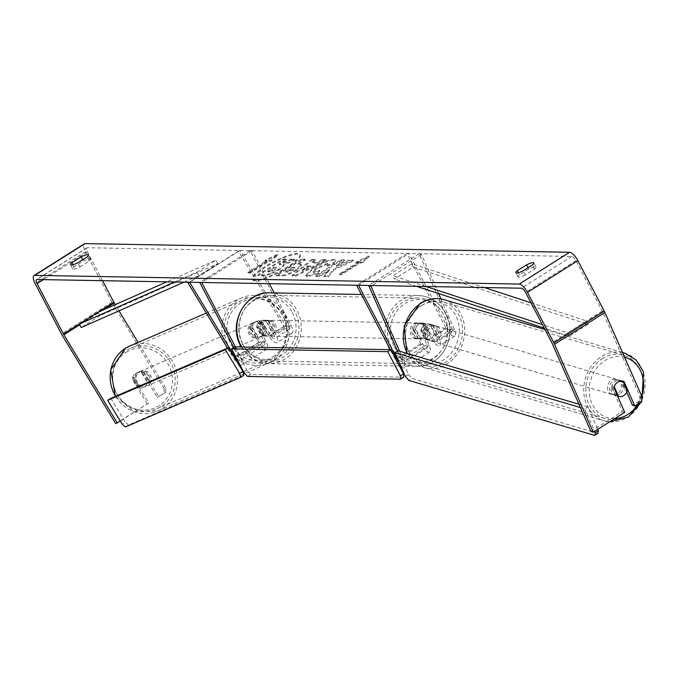 <?xml version="1.0" encoding="UTF-8"?>
<svg xmlns="http://www.w3.org/2000/svg" width="679" height="679" viewBox="0 0 679 679"><rect width="100%" height="100%" fill="white"/><g stroke="black" fill="none" stroke-linecap="round" stroke-linejoin="round"><path stroke-width="0.51" stroke-dasharray="3.4 2.55" d="M262.06 321.456L270.403 335.248A4.77 1.681 -122.2 0 0 274.503 338.6A4.77 1.681 -122.2 0 0 273.917 334.603L266.711 320.819A7.953 7.257 91 0 0 263.978 320.182A7.953 7.257 91 0 0 256.637 327.176L263.842 340.951A4.77 1.681 57.8 0 1 264.428 344.957A4.77 1.681 57.8 0 1 260.329 341.605L251.985 327.813A7.953 7.435 -113.8 0 1 255.372 321.914A7.953 7.435 -113.8 0 1 256.28 321.43A7.953 7.435 -113.8 0 1 262.06 321.456L260.507 322.135L268.859 335.935A9.54 3.361 -122.2 0 0 277.049 342.64A9.54 3.361 -122.2 0 0 275.869 334.637L268.663 320.853A7.953 7.257 91 0 0 265.93 320.216A7.953 7.257 91 0 0 258.589 327.21L265.795 340.994A9.54 3.361 57.8 0 1 266.974 348.989A9.54 3.361 57.8 0 1 258.784 342.284L250.432 328.492A7.953 7.435 -113.8 0 1 253.819 322.601A7.953 7.435 -113.8 0 1 254.727 322.118A7.953 7.435 -113.8 0 1 260.507 322.135M269.325 283.678L252.079 250.687L250.127 250.653L289.025 325.071A4.77 1.681 -122.2 0 1 289.619 329.069A4.77 1.681 -122.2 0 1 285.519 325.716L239.967 250.475L238.422 251.154L283.966 326.395A9.54 3.361 -122.2 0 0 292.165 333.1A9.54 3.361 -122.2 0 0 290.985 325.105L274.155 292.921M237.608 360.388A4.77 1.681 -122.2 0 0 239.246 360.846A4.77 1.681 -122.2 0 0 238.652 356.84L233.763 347.487M227.507 348.123L233.593 358.173A9.54 3.361 -122.2 0 0 238.168 363.689M239.916 364.801A9.54 3.361 -122.2 0 0 241.792 364.878A9.54 3.361 -122.2 0 0 240.612 356.874L235.384 346.884M250.127 250.653L199.753 282.43M252.079 250.687L201.705 282.464M238.422 251.154L189.144 282.235M239.967 250.475L189.594 282.243M256.637 327.176L258.589 327.21M266.711 320.819L268.663 320.853M251.985 327.813L250.432 328.492M420.836 330.843A7.953 6.849 -71.9 0 1 424.681 324.952A7.953 6.849 -71.9 0 1 430.138 324.172A7.953 6.849 -71.9 0 1 430.91 324.486L436.962 338.235A4.77 1.681 57.8 0 1 437.208 341.52A4.77 1.681 57.8 0 1 432.71 337.446L425.504 323.671A7.953 7.257 91 0 0 422.771 323.026A7.953 7.257 91 0 0 415.429 330.019L422.635 343.803A4.77 1.681 -122.2 0 0 427.133 347.877A4.77 1.681 -122.2 0 0 426.887 344.593L420.836 330.843L423.144 331.59A7.953 6.849 -71.9 0 1 426.989 325.708A7.953 6.849 -71.9 0 1 432.438 324.918A7.953 6.849 -71.9 0 1 433.219 325.241L439.271 338.991A9.54 3.361 57.8 0 1 439.754 345.56A9.54 3.361 57.8 0 1 430.749 337.412L423.543 323.637A7.953 7.257 91 0 0 420.81 322.992A7.953 7.257 91 0 0 413.469 329.986L420.674 343.769A9.54 3.361 -122.2 0 0 429.68 351.909A9.54 3.361 -122.2 0 0 429.196 345.348L423.144 331.59M440.951 298.947L454.378 329.459A9.54 3.361 57.8 0 1 454.871 336.02A9.54 3.361 57.8 0 1 445.865 327.881L406.959 253.471L408.919 253.505L358.546 285.273M397.546 351.035L401.705 360.481A4.77 1.681 57.8 0 1 401.951 363.766A4.77 1.681 57.8 0 1 398.972 361.983M438.575 293.532L421.37 254.438L419.07 253.683L452.078 328.704A4.77 1.681 57.8 0 1 452.324 331.989A4.77 1.681 57.8 0 1 447.817 327.915L408.919 253.505M399.591 351.204L404.005 361.228A9.54 3.361 57.8 0 1 404.497 367.797A9.54 3.361 57.8 0 1 401.068 366.762M398.531 364.241A9.54 3.361 57.8 0 1 395.492 359.658L390.264 349.668M406.959 253.471L356.585 285.239M421.37 254.438L372.092 285.519M419.07 253.683L368.697 285.46M415.429 330.019L413.469 329.986M425.504 323.671L423.543 323.637M430.91 324.486L433.219 325.241M619.384 394.304A7.953 6.79 -73.5 0 1 614.147 395.153A7.953 6.79 -73.5 0 1 609.521 388.651A7.953 6.79 -73.5 0 1 613.417 380.749A7.953 6.79 -73.5 0 1 618.654 379.901A7.953 6.79 -73.5 0 1 623.288 386.41A7.953 6.79 -73.5 0 1 619.384 394.304M614.147 395.153L615.734 395.628A7.953 6.79 -73.5 0 0 615.768 395.636L617.601 396.18M615.734 395.628A7.953 6.79 -73.5 0 1 611.507 385.952L614.266 386.775M590.925 431.437L622.405 411.584L611.677 387.191L613.977 387.938A7.953 6.849 -71.9 0 1 615.055 384.985A7.953 6.79 -73.5 0 1 617.78 382.039A7.953 6.79 -73.5 0 1 622.982 381.182L620.207 380.359A7.953 6.79 -73.5 0 1 620.241 380.367A7.953 6.79 -73.5 0 1 624.468 390.035L627.243 390.858M430.647 338.507A7.953 6.79 -73.5 0 1 425.444 339.364L421.184 329.688A7.953 6.79 -73.5 0 1 424.681 324.952A7.953 6.79 -73.5 0 1 429.892 324.095L434.144 333.771A7.953 6.79 -73.5 0 1 430.647 338.507M435.01 339.789A7.953 6.79 -73.5 0 1 429.773 340.646A7.953 6.79 -73.5 0 1 425.147 334.136A7.953 6.79 -73.5 0 1 429.043 326.243A7.953 6.79 -73.5 0 1 434.28 325.394A7.953 6.79 -73.5 0 1 438.914 331.895A7.953 6.79 -73.5 0 1 435.01 339.789M421.184 329.688L423.959 330.503A7.953 6.79 -73.5 0 0 428.186 340.179L429.773 340.646M425.444 339.364L428.22 340.187A7.953 6.79 -73.5 0 1 428.186 340.179M434.144 333.771L436.92 334.586A7.953 6.79 -73.5 0 0 432.693 324.918L434.28 325.394M429.892 324.095L432.667 324.91A7.953 6.79 -73.5 0 1 432.693 324.918M618.654 379.901L620.241 380.367L624.468 390.035M615.768 395.636L611.507 385.952M428.22 340.187L423.959 330.503M432.667 324.91L436.92 334.586M436.987 340.383A7.953 6.79 -73.5 0 1 431.751 341.231A7.953 6.79 -73.5 0 1 427.125 334.722A7.953 6.79 -73.5 0 1 431.029 326.828A7.953 6.79 -73.5 0 1 436.266 325.979A7.953 6.79 -73.5 0 1 440.892 332.481A7.953 6.79 -73.5 0 1 436.987 340.383M617.398 393.718A7.953 6.79 -73.5 0 1 612.161 394.567A7.953 6.79 -73.5 0 1 607.535 388.057A7.953 6.79 -73.5 0 1 611.439 380.164A7.953 6.79 -73.5 0 1 616.676 379.315A7.953 6.79 -73.5 0 1 621.302 385.825A7.953 6.79 -73.5 0 1 617.398 393.718M602.044 358.826A33.008 28.195 -73.5 0 1 623.78 355.287A33.008 28.195 -73.5 0 1 642.988 382.294A33.008 28.195 -73.5 0 1 626.793 415.056A33.008 28.195 -73.5 0 1 605.065 418.595A33.008 28.195 -73.5 0 1 585.858 391.588A33.008 28.195 -73.5 0 1 602.044 358.826M421.634 305.482A33.008 28.195 -73.5 0 1 443.37 301.951A33.008 28.195 -73.5 0 1 462.577 328.959A33.008 28.195 -73.5 0 1 446.383 361.72A33.008 28.195 -73.5 0 1 424.655 365.251A33.008 28.195 -73.5 0 1 405.448 338.252A33.008 28.195 -73.5 0 1 421.634 305.482M255.245 280.86A26.829 5.653 152.4 0 1 252.715 279.892A26.829 5.653 152.4 0 1 269.563 264.818A26.829 5.653 152.4 0 1 297.725 254.065A26.829 5.653 152.4 0 1 300.254 255.041A26.829 5.653 152.4 0 1 283.406 270.115A26.829 5.653 152.4 0 1 255.245 280.86M254.888 280.172A26.829 5.653 152.4 0 1 252.35 279.205A26.829 5.653 152.4 0 1 269.198 264.131A26.829 5.653 152.4 0 1 297.36 253.377A26.829 5.653 152.4 0 1 299.897 254.345A26.829 5.653 152.4 0 1 283.05 269.419A26.829 5.653 152.4 0 1 254.888 280.172M525.334 274.936A7.953 1.672 152.4 0 1 518.849 277.125A7.953 1.672 152.4 0 1 518.094 276.837A7.953 1.672 152.4 0 1 519.469 274.834L528.729 268.986A7.953 1.672 152.4 0 1 535.969 267.085A7.953 1.672 152.4 0 1 534.602 269.088L525.334 274.936L523.169 270.802M79.935 266.949L89.195 261.101A7.953 1.672 -27.6 0 0 90.57 259.089A7.953 1.672 -27.6 0 0 83.33 260.991L74.062 266.839A7.953 1.672 -27.6 0 0 72.695 268.85A7.953 1.672 -27.6 0 0 73.442 269.13A7.953 1.672 -27.6 0 0 79.935 266.949L77.771 262.807M115.685 423.628L148.718 403.08L133.907 378.619A7.953 7.435 -113.8 0 1 137.302 372.72A7.953 7.435 -113.8 0 1 138.21 372.236A7.953 7.435 -113.8 0 1 143.982 372.262L142.437 372.949L157.248 397.41L165.795 392.309L157.248 397.41M147.173 403.767L132.363 379.298A7.953 7.435 -113.8 0 1 135.749 373.408A7.953 7.435 -113.8 0 1 136.657 372.924A7.953 7.435 -113.8 0 1 142.437 372.949M334.161 269.775L328.271 276.692L323.985 276.616L329.714 270.089L319.495 276.54L315.879 276.472L341.062 260.583L344.677 260.651L338.167 264.759L336.648 266.575L349.278 260.736L353.623 260.812L334.161 269.775L333.796 269.088L327.906 276.005L328.271 276.692M317.305 263.062L312.255 262.968L315.803 260.133L312.077 260.065L292.386 276.064L295.84 276.132L326.574 260.329L322.72 260.261L317.305 263.062L316.949 262.374L311.89 262.281L312.255 262.968M102.546 280.682L87.455 251.833A4.77 1.681 57.8 0 1 86.87 247.827A4.77 1.681 57.8 0 1 87.251 247.733L571.786 256.424A4.77 1.681 57.8 0 1 575.902 260.592L602.265 311.024A4.77 1.681 57.8 0 1 602.612 311.737L639.805 396.281L639.482 400.814L632.48 405.227M362.357 262.875L369.24 256.637L356.492 262.773L358.444 262.807L339.559 274.723L341.512 274.757L360.405 262.841L362.357 262.875L362 262.187L368.884 255.949L369.24 256.637M267.153 261.169L265.192 261.135L277.94 254.998L271.065 261.237L269.105 261.203L250.22 273.119L248.259 273.085L267.153 261.169L266.788 260.481L247.903 272.398L248.259 273.085M296.4 270.378L301.748 265.124L298.14 264.487L305.338 259.947L301.722 259.879L276.531 275.767L282.124 275.869C285.74 275.827 290.502 274.002 296.4 270.378L296.036 269.69L301.391 264.437L297.775 263.791L298.14 264.487M333.779 263.817L335.519 260.744L333.695 260.125C329.001 260.422 322.423 263.121 313.936 268.222L305.949 276.022L307.646 276.65L318.434 273.442L319.775 270.828L313.978 272.635L313.274 272.372L312.917 271.685L313.613 271.948C312.051 271.668 313.231 270.25 317.161 267.687L327.074 263.46L327.898 263.741L326.955 265.438L327.32 266.126L333.779 263.817L333.423 263.129L335.154 260.049L333.33 259.437C328.644 259.734 322.058 262.433 313.579 267.534L305.584 275.334L307.281 275.963L318.069 272.746L318.434 273.442M318.069 272.746L319.419 270.132L313.613 271.948L313.978 272.635C312.408 272.355 313.588 270.938 317.526 268.383L327.431 264.148L328.254 264.428L327.32 266.126M622.405 411.584L624.714 412.331M639.482 400.814L641.782 401.561M611.677 387.191A7.953 6.849 -71.9 0 1 620.971 380.52A7.953 6.849 -71.9 0 1 621.752 380.834L626.734 392.156M148.718 403.08L120.225 421.056M165.795 392.309L165.557 387.768L164.004 388.456L112.68 303.666A9.54 3.361 57.8 0 1 111.865 302.223L85.503 251.799A9.54 3.361 57.8 0 1 84.323 243.795M165.557 387.768L138.109 342.428M118.995 310.846L115.226 304.625M143.982 372.262L158.793 396.731M164.004 388.456L164.242 392.997M642.113 397.028L639.805 396.281M133.907 378.619L132.363 379.298M89.195 261.101L87.039 256.968M83.33 260.991L82.668 259.726M74.062 266.839L72.959 264.734M621.752 380.834L623.016 381.25M534.602 269.088L532.438 264.954M528.729 268.986L528.067 267.713M519.469 274.834L518.366 272.72M278.356 270.378L278.424 270.335C282.184 267.908 283.873 266.261 283.483 265.396L295.407 259.904L291.223 259.828L280.945 264.606L279.358 264.572L287.005 259.751L283.381 259.692L258.139 275.606L264.318 275.716L271.32 274.07L278.356 270.378L278.059 269.648C281.827 267.22 283.516 265.574 283.126 264.708L295.042 259.217L295.407 259.904M291.223 259.828L290.858 259.14L280.588 263.91L279.001 263.885L286.64 259.064L283.016 258.996L257.782 274.919L263.961 275.029L270.955 273.382L271.32 274.07M270.955 273.382L277.991 269.69M257.782 274.919L258.139 275.606M283.016 258.996L283.381 259.692M286.64 259.064L287.005 259.751M279.001 263.885L279.358 264.572M280.588 263.91L280.945 264.606M290.858 259.14L295.042 259.217M283.126 264.708L283.483 265.396M368.884 255.949L356.136 262.086L356.492 262.773M356.136 262.086L358.088 262.119L358.444 262.807M358.088 262.119L339.194 274.036L339.559 274.723M360.405 262.841L360.048 262.153L341.155 274.07L339.194 274.036M341.155 274.07L341.512 274.757M360.048 262.153L362 262.187M247.903 272.398L249.855 272.432L250.22 273.119M266.788 260.481L264.835 260.447L277.584 254.311L270.7 260.549L268.748 260.515L249.855 272.432M268.748 260.515L269.105 261.203M270.7 260.549L271.065 261.237M277.584 254.311L277.94 254.998M264.835 260.447L265.192 261.135M307.96 266.397L310.872 266.448L302.308 270.913L307.96 266.397L307.604 265.701L310.515 265.761L310.872 266.448M310.515 265.761L301.951 270.217L302.308 270.913M311.89 262.281L315.446 259.446L315.803 260.133M315.446 259.446L311.712 259.378L312.077 260.065M311.712 259.378L292.021 275.377L292.386 276.064M292.021 275.377L295.484 275.436L295.84 276.132M295.484 275.436L326.209 259.633L326.574 260.329M326.209 259.633L322.364 259.565L322.72 260.261M322.364 259.565L316.949 262.374M301.951 270.217L307.604 265.701M285.655 271.447L292.309 267.246L294.024 267.271L294.38 267.967L293.107 270.115L287.709 272.16L286.012 272.135L292.666 267.933L295.059 268.188L294.703 267.501L294.024 267.271L292.742 269.427L287.344 271.473L285.655 271.447L286.012 272.135M292.309 267.246L292.666 267.933M297.775 263.791L304.973 259.259L305.338 259.947M304.973 259.259L301.357 259.191L301.722 259.879M301.357 259.191L276.175 275.08L276.531 275.767M276.175 275.08L281.76 275.182C285.384 275.139 290.137 273.306 296.036 269.69M327.906 276.005L323.62 275.929L329.349 269.402L319.13 275.852L315.514 275.784L340.705 259.896L344.321 259.964L337.811 264.072L336.283 265.888L348.921 260.04L353.267 260.125L333.796 269.088M353.267 260.125L353.623 260.812M348.921 260.04L349.278 260.736M336.283 265.888L336.648 266.575M337.811 264.072L338.167 264.759M344.321 259.964L344.677 260.651M340.705 259.896L341.062 260.583M315.514 275.784L315.879 276.472M319.13 275.852L319.495 276.54M329.349 269.402L329.714 270.089M323.62 275.929L323.985 276.616M319.419 270.132L319.775 270.828M326.955 265.438L333.423 263.129M275.216 269.996L270.191 271.897L267.823 271.855L273.875 268.035L276.939 268.29L275.903 267.39L274.783 269.351L269.826 271.21L267.458 271.167L273.518 267.339L275.903 267.39L276.268 268.078L275.216 269.996L274.859 269.308M273.518 267.339L273.875 268.035M267.458 271.167L267.823 271.855M273.713 324.223A7.953 7.257 -89 0 1 273.662 332.235A7.953 7.257 -89 0 1 267.28 336.147A7.953 7.257 -89 0 1 261.126 332.167A7.953 7.257 -89 0 1 261.177 324.163A7.953 7.257 -89 0 1 267.56 320.242A7.953 7.257 -89 0 1 273.713 324.223M262.001 335.833L264.284 335.876A7.953 7.257 -89 0 1 259.819 332.141A7.953 7.257 -89 0 1 259.132 326.03L256.857 325.988A7.953 7.257 -89 0 1 263.978 320.182A7.953 7.257 -89 0 1 265.667 320.429L270.811 330.274A7.953 7.257 -89 0 1 263.69 336.08A7.953 7.257 -89 0 1 262.001 335.833L256.857 325.988M270.811 330.274L273.094 330.317A7.953 7.257 -89 0 0 272.415 324.197A7.953 7.257 -89 0 0 267.95 320.471L265.667 320.429M429.603 333.117A7.953 7.257 -89 0 1 422.482 338.931A7.953 7.257 -89 0 1 420.793 338.685L418.51 338.643A7.953 7.257 -89 0 1 414.046 334.908A7.953 7.257 -89 0 1 413.367 328.797L415.65 328.84A7.953 7.257 -89 0 1 422.771 323.026A7.953 7.257 -89 0 1 424.46 323.28L429.603 333.117L427.32 333.083A7.953 7.257 -89 0 0 426.641 326.964A7.953 7.257 -89 0 0 422.177 323.238L424.46 323.28M425.334 326.947A7.953 7.257 -89 0 1 425.275 334.951A7.953 7.257 -89 0 1 418.901 338.872A7.953 7.257 -89 0 1 412.739 334.891A7.953 7.257 -89 0 1 412.798 326.879A7.953 7.257 -89 0 1 419.181 322.966A7.953 7.257 -89 0 1 425.334 326.947M420.793 338.685L415.65 328.84M267.95 320.471L273.094 330.317M264.284 335.876L259.132 326.03M418.51 338.643L413.367 328.797M422.177 323.238L427.32 333.083M423.704 326.913A7.953 7.257 -89 0 1 423.645 334.925A7.953 7.257 -89 0 1 417.262 338.838A7.953 7.257 -89 0 1 411.109 334.857A7.953 7.257 -89 0 1 411.168 326.854A7.953 7.257 -89 0 1 417.551 322.932A7.953 7.257 -89 0 1 423.704 326.913M275.343 324.256A7.953 7.257 -89 0 1 275.292 332.26A7.953 7.257 -89 0 1 268.909 336.173A7.953 7.257 -89 0 1 262.756 332.201A7.953 7.257 -89 0 1 262.815 324.189A7.953 7.257 -89 0 1 269.19 320.276A7.953 7.257 -89 0 1 275.343 324.256M243.048 344.626A32.847 29.961 -89 0 1 243.286 311.559A32.847 29.961 -89 0 1 269.639 295.382A32.847 29.961 -89 0 1 295.059 311.822A32.847 29.961 -89 0 1 294.813 344.89A32.847 29.961 -89 0 1 268.46 361.067A32.847 29.961 -89 0 1 243.048 344.626M391.401 347.292A32.847 29.961 -89 0 1 391.639 314.224A32.847 29.961 -89 0 1 418.001 298.047A32.847 29.961 -89 0 1 443.412 314.479A32.847 29.961 -89 0 1 443.175 347.555A32.847 29.961 -89 0 1 416.821 363.732A32.847 29.961 -89 0 1 391.401 347.292M234.73 346.876L247.343 370.989L244.194 372.975M247.623 376.455L250.772 374.469L403.699 377.21M250.772 374.469L247.343 370.989M578.958 404.234L587.938 406.891L597.8 429.306M580.426 407.587L584.823 408.885L587.938 406.891M584.823 408.885L594.677 431.275M597.876 433.406L411.915 378.424L408.809 380.427M405.329 376.446L408.444 374.452L398.004 350.737M408.444 374.452L411.915 378.424M138.482 372.228A7.953 7.494 -113.3 0 1 139.45 371.719A7.953 7.494 -113.3 0 1 149.227 375.538A7.953 7.494 -113.3 0 1 146.706 385.825A7.953 7.494 -113.3 0 1 145.739 386.334A7.953 7.494 -113.3 0 1 135.961 382.515A7.953 7.494 -113.3 0 1 138.482 372.228M147.275 382.243A7.953 7.494 -113.3 0 1 144.007 386.988A7.953 7.494 -113.3 0 1 143.031 387.497A7.953 7.494 -113.3 0 1 138.389 387.836L132.507 378.135A7.953 7.494 -113.3 0 1 135.775 373.391A7.953 7.494 -113.3 0 1 136.742 372.881A7.953 7.494 -113.3 0 1 141.393 372.542L147.275 382.243L148.99 381.505A7.953 7.494 -113.3 0 0 143.116 371.803L141.393 372.542M252.104 326.65A7.953 7.494 -113.3 0 1 255.372 321.914A7.953 7.494 -113.3 0 1 256.339 321.405A7.953 7.494 -113.3 0 1 260.991 321.065L266.872 330.766A7.953 7.494 -113.3 0 1 263.605 335.502A7.953 7.494 -113.3 0 1 262.629 336.012A7.953 7.494 -113.3 0 1 257.978 336.36L252.104 326.65L250.39 327.397A7.953 7.494 -113.3 0 0 256.263 337.098L257.978 336.36M252.673 323.077A7.953 7.494 -113.3 0 1 253.64 322.567A7.953 7.494 -113.3 0 1 263.418 326.387A7.953 7.494 -113.3 0 1 260.897 336.665A7.953 7.494 -113.3 0 1 259.93 337.174A7.953 7.494 -113.3 0 1 250.152 333.364A7.953 7.494 -113.3 0 1 252.673 323.077M266.872 330.766L265.149 331.505A7.953 7.494 -113.3 0 0 259.276 321.804L260.991 321.065M132.507 378.135L134.23 377.397A7.953 7.494 -113.3 0 0 140.103 387.098L138.389 387.836M143.116 371.803L148.99 381.505M140.103 387.098L134.23 377.397M256.263 337.098L250.39 327.397M259.276 321.804L265.149 331.505M251.442 323.603A7.953 7.494 -113.3 0 1 252.41 323.094A7.953 7.494 -113.3 0 1 262.187 326.913A7.953 7.494 -113.3 0 1 259.675 337.2A7.953 7.494 -113.3 0 1 258.699 337.709A7.953 7.494 -113.3 0 1 248.93 333.89A7.953 7.494 -113.3 0 1 251.442 323.603M139.704 371.702A7.953 7.494 -113.3 0 1 140.672 371.192A7.953 7.494 -113.3 0 1 150.449 375.012A7.953 7.494 -113.3 0 1 147.937 385.299A7.953 7.494 -113.3 0 1 146.961 385.808A7.953 7.494 -113.3 0 1 137.192 381.988A7.953 7.494 -113.3 0 1 139.704 371.702M160.889 406.704A33.008 31.081 -113.3 0 1 156.866 408.817A33.008 31.081 -113.3 0 1 116.296 392.971A33.008 31.081 -113.3 0 1 126.752 350.296A33.008 31.081 -113.3 0 1 130.767 348.183A33.008 31.081 -113.3 0 1 171.346 364.029A33.008 31.081 -113.3 0 1 160.889 406.704M272.627 358.605A33.008 31.081 -113.3 0 1 268.604 360.719A33.008 31.081 -113.3 0 1 228.034 344.873A33.008 31.081 -113.3 0 1 238.49 302.197A33.008 31.081 -113.3 0 1 242.505 300.084A33.008 31.081 -113.3 0 1 283.084 315.93A33.008 31.081 -113.3 0 1 272.627 358.605M110.855 398.327L125.259 422.117L122.084 424.112M125.369 426.981L128.543 424.986L243.719 375.411M128.543 424.986L125.259 422.117M174.656 281.98L196.893 272.169L215.778 260.252L166.856 281.836M98.082 312.187L100.136 315.591L217.84 263.647L198.947 275.564L196.893 272.169M217.84 263.647L215.778 260.252M184.026 282.15L198.947 275.564M100.136 315.591L81.251 327.507M530.97 302.775L586.52 320.955L567.636 332.871L542.385 324.604M425.903 286.487L392.886 275.682L411.771 263.766L484.407 287.54M586.52 320.955L588.014 324.341L413.265 267.153L394.372 279.069L392.886 275.682M413.265 267.153L411.771 263.766M588.014 324.341L569.121 336.258L544.21 328.101M416.524 286.317L394.372 279.069M567.636 332.871L569.121 336.258M283.966 326.395L268.859 335.935M290.985 325.105L275.869 334.637M260.329 341.605L235.859 357.044M263.842 340.951L238.652 356.84M289.025 325.071L273.917 334.603M265.795 340.994L240.612 356.874M258.784 342.284L233.593 358.173M285.519 325.716L270.403 335.248M445.865 327.881L430.749 337.412M454.378 329.459L439.271 338.991M426.887 344.593L401.705 360.481M422.635 343.803L397.852 359.437M447.817 327.915L432.71 337.446M420.674 343.769L395.492 359.658M429.196 345.348L404.005 361.228M452.078 328.704L436.962 338.235M622.524 352.511A35.393 30.232 106.5 0 0 601.153 356.789A35.393 30.232 106.5 0 0 583.787 391.927A35.393 30.232 106.5 0 0 604.386 420.878A35.393 30.232 106.5 0 0 627.685 417.093A35.393 30.232 106.5 0 0 645.05 381.963A35.393 30.232 106.5 0 0 624.451 353.004M614.792 418.587A31.412 26.837 -73.5 0 1 589.678 396.112A31.412 26.837 -73.5 0 1 604.624 360.761A31.412 26.837 -73.5 0 1 624.587 357.196M444.041 299.66A35.393 30.232 -73.5 0 1 464.64 328.619A35.393 30.232 -73.5 0 1 447.274 363.757A35.393 30.232 -73.5 0 1 423.976 367.543A35.393 30.232 -73.5 0 1 407.366 353.504M420.25 306.254A31.412 26.837 106.5 0 0 407.468 348.802A31.412 26.837 106.5 0 0 443.803 359.777A31.412 26.837 106.5 0 0 456.585 317.229A31.412 26.837 106.5 0 0 420.25 306.254M641.782 396.281A31.412 26.837 -73.5 0 1 638.328 403.742M87.251 247.733L36.878 279.51M571.786 256.424L521.413 288.202M602.612 311.737L552.239 343.515M602.265 311.024L551.891 342.802M575.902 260.592L525.529 292.369M87.455 251.833L43.397 279.621M103.225 309.921L79.621 324.808M112.68 303.666L62.307 335.434M111.865 302.223L61.492 334M85.503 251.799L35.13 283.567M278.059 269.648L278.424 270.335M263.961 275.029L264.318 275.716M292.742 269.427L293.107 270.115M287.344 271.473L287.709 272.16M292.819 269.376L293.175 270.064M296.112 269.648L296.468 270.335M299.566 263.825L299.931 264.513M281.76 275.182L282.124 275.869M333.33 259.437L333.695 260.125M313.579 267.534L313.936 268.222M313.511 267.577L313.868 268.264M307.281 275.963L307.646 276.65M317.161 267.687L317.526 268.383M317.237 267.645L317.594 268.332M327.074 263.46L327.431 264.148M274.783 269.351L275.139 270.047M269.826 271.21L270.191 271.897M241.631 347.003A35.393 32.278 91 0 0 268.417 363.613A35.393 32.278 91 0 0 296.816 346.18A35.393 32.278 91 0 0 297.071 310.549A35.393 32.278 91 0 0 269.682 292.836M292.293 312.51A31.412 28.654 -89 0 1 281.649 355.414A31.412 28.654 -89 0 1 242.547 343.888A31.412 28.654 -89 0 1 253.191 300.975A31.412 28.654 -89 0 1 292.293 312.51M387.59 344.542A35.393 32.278 -89 0 1 418.043 295.501A35.393 32.278 -89 0 1 445.432 313.214A35.393 32.278 -89 0 1 445.169 348.845A35.393 32.278 -89 0 1 416.77 366.27A35.393 32.278 -89 0 1 389.992 349.66M394.168 346.604A31.412 28.654 91 0 0 433.27 358.13A31.412 28.654 91 0 0 443.913 315.226A31.412 28.654 91 0 0 404.811 303.7A31.412 28.654 91 0 0 394.168 346.604M115.583 396.298A35.393 33.33 66.7 0 0 157.817 411.007A35.393 33.33 66.7 0 0 162.128 408.741A35.393 33.33 66.7 0 0 173.332 362.976A35.393 33.33 66.7 0 0 129.825 345.993M126.345 352.18A31.412 29.587 -113.3 0 1 167.671 363.248A31.412 29.587 -113.3 0 1 158.844 405.872A31.412 29.587 -113.3 0 1 117.518 394.805A31.412 29.587 -113.3 0 1 126.345 352.18M225.479 344.762A35.393 33.33 -113.3 0 1 237.251 300.16A35.393 33.33 -113.3 0 1 241.563 297.894A35.393 33.33 -113.3 0 1 285.07 314.886A35.393 33.33 -113.3 0 1 273.866 360.642A35.393 33.33 -113.3 0 1 269.555 362.909A35.393 33.33 -113.3 0 1 227.321 348.2M273.034 356.713A31.412 29.587 66.7 0 0 281.861 314.097A31.412 29.587 66.7 0 0 240.536 303.029A31.412 29.587 66.7 0 0 231.709 345.653A31.412 29.587 66.7 0 0 273.034 356.713M256.28 321.43L254.727 322.118M292.165 333.1L277.049 342.64M264.428 344.957L239.246 360.846M266.974 348.989L241.792 364.878M289.619 329.069L274.503 338.6M267.56 320.242L265.93 320.216M454.871 336.02L439.754 345.56M427.133 347.877L401.951 363.766M429.68 351.909L404.497 367.797M452.324 331.989L437.208 341.52M419.181 322.966L420.81 322.992M430.138 324.172L432.438 324.918M406.984 353.394L423.976 367.543L604.386 420.878L609.581 421.88M544.94 329.493L622.482 352.418M431.751 341.231L612.161 394.567M443.37 301.951L623.78 355.287M424.655 365.251L605.065 418.595M436.266 325.979L616.676 379.315M252.35 279.205L252.715 279.892M138.21 372.236L136.657 372.924M86.87 247.827L36.496 279.604M90.57 259.089L88.406 254.956M72.695 268.85L70.531 264.708M620.971 380.52L623.28 381.267M535.969 267.085L533.813 262.951M518.094 276.837L515.938 272.703M299.897 254.345L300.254 255.041M301.748 265.124L301.391 264.437M305.949 276.022L305.584 275.334M328.254 264.428L327.898 263.741M335.519 260.744L335.154 260.049M399.43 365.964L268.417 363.613L252.885 359.021L241.334 346.994M400.152 365.973L416.77 366.27C441.257 367.84 458.681 335.519 445.806 313.358C439.508 302.121 430.257 296.171 418.043 295.501L361.415 294.482M267.28 336.147L263.69 336.08M422.482 338.931L418.901 338.872M417.262 338.838L268.909 336.173M418.001 298.047L269.639 295.382M416.821 363.732L268.46 361.067M417.551 322.932L269.19 320.276M206.297 313.078L241.563 297.894L266.346 297.572L285.282 314.793L288.38 340.315L273.926 360.608L244.779 373.569M139.45 371.719L136.742 372.881M256.339 321.405L253.64 322.567M262.629 336.012L259.93 337.174M145.739 386.334L143.031 387.497M243.447 374.146L157.817 411.007L134.23 411.763L115.371 396.383M252.41 323.094L140.672 371.192M268.604 360.719L156.866 408.817M242.505 300.084L130.767 348.183M258.699 337.709L146.961 385.808"/><path stroke-width="1.02" d="M189.144 282.235L188.049 282.931L189.594 282.243L235.146 357.493A4.77 1.681 -122.2 0 0 237.608 360.388M238.168 363.689A9.54 3.361 -122.2 0 0 239.916 364.801M233.763 347.487L199.753 282.43L201.705 282.464L235.384 346.884M274.155 292.921L269.325 283.678M188.049 282.931L227.507 348.123M398.972 361.983A4.77 1.681 57.8 0 1 397.444 359.692L358.546 285.273L356.585 285.239L390.264 349.668M438.575 293.532L440.951 298.947M401.068 366.762A9.54 3.361 57.8 0 1 398.531 364.241M372.092 285.519L370.997 286.215L399.591 351.204M397.546 351.035L368.697 285.46L370.997 286.215M622.991 381.182L627.243 390.858A7.953 6.79 -73.5 0 1 623.746 395.594A7.953 6.79 -73.5 0 1 618.544 396.451L614.266 386.775A7.953 6.79 -73.5 0 1 615.055 384.985A7.953 6.849 -71.9 0 1 623.28 381.267A7.953 6.849 -71.9 0 1 624.052 381.59L634.789 405.974L641.782 401.561L642.113 397.028L604.913 312.493L554.539 344.27L593.225 432.192L624.714 412.331L613.977 387.938M617.601 396.18L618.544 396.451M523.169 270.802A7.953 1.672 152.4 0 1 516.685 272.992A7.953 1.672 152.4 0 1 515.938 272.703A7.953 1.672 152.4 0 1 517.305 270.7L526.573 264.852A7.953 1.672 152.4 0 1 533.813 262.951A7.953 1.672 152.4 0 1 532.438 264.954L523.169 270.802M71.287 264.997A7.953 1.672 -27.6 0 0 77.771 262.807L87.039 256.968A7.953 1.672 -27.6 0 0 88.406 254.956A7.953 1.672 -27.6 0 0 81.166 256.857L71.898 262.705A7.953 1.672 -27.6 0 0 70.531 264.708A7.953 1.672 -27.6 0 0 71.287 264.997M120.225 421.056L117.238 422.941L63.851 334.755A4.77 1.681 57.8 0 1 63.453 334.034L37.082 283.601A4.77 1.681 57.8 0 1 36.496 279.604A4.77 1.681 57.8 0 1 36.878 279.51L521.413 288.202A4.77 1.681 57.8 0 1 525.529 292.369L551.891 342.802A4.77 1.681 57.8 0 1 552.239 343.515L590.925 431.437L593.225 432.192M117.238 422.941L115.685 423.628L62.307 335.434A9.54 3.361 57.8 0 1 61.492 334L35.13 283.567A9.54 3.361 57.8 0 1 33.95 275.572A9.54 3.361 57.8 0 1 34.722 275.368L519.248 284.068A9.54 3.361 57.8 0 1 527.481 292.403L553.852 342.836A9.54 3.361 57.8 0 1 554.539 344.27M33.95 275.572L84.323 243.795A9.54 3.361 57.8 0 1 85.096 243.6L569.622 252.291A9.54 3.361 57.8 0 1 577.854 260.626L604.225 311.058A9.54 3.361 57.8 0 1 604.913 312.493M626.734 392.156L632.48 405.227L634.789 405.974M115.226 304.625L114.225 302.978A4.77 1.681 57.8 0 1 113.826 302.257L102.546 280.682M138.109 342.428L118.995 310.846M82.668 259.726L81.166 256.857M72.959 264.734L71.898 262.705M623.016 381.25L624.052 381.59M528.067 267.713L526.573 264.852M518.366 272.72L517.305 270.7M387.768 351.663L390.917 349.677L234.73 346.876L231.581 348.862L244.194 372.975L247.623 376.455L400.551 379.196L400.381 375.776L387.768 351.663L231.581 348.862M400.381 375.776L403.521 373.789L403.699 377.21L400.551 379.196M403.521 373.789L390.917 349.677M594.677 431.275L595.262 432.599L594.77 435.4L408.809 380.427L405.329 376.446L394.898 352.732L398.004 350.737L578.958 404.234M394.898 352.732L580.426 407.587M597.8 429.306L598.369 430.605L595.262 432.599M594.77 435.4L597.876 433.406L598.369 430.605M225.318 349.693L228.492 347.699L110.855 398.327L107.681 400.33L122.084 424.112L125.369 426.981L240.544 377.405L239.712 373.475L225.318 349.693L107.681 400.33M239.712 373.475L242.887 371.481L243.719 375.411L240.544 377.405M242.887 371.481L228.492 347.699M166.856 281.836L98.082 312.187L79.188 324.104L174.656 281.98M79.188 324.104L81.251 327.507L184.026 282.15M542.385 324.604L425.903 286.487M530.97 302.775L484.407 287.54M544.21 328.101L416.524 286.317M235.859 357.044L235.146 357.493M638.328 403.742A31.412 26.837 -73.5 0 1 628.177 414.292A31.412 26.837 -73.5 0 1 614.792 418.587M407.366 353.504A35.393 30.232 -73.5 0 1 420.742 303.454A35.393 30.232 -73.5 0 1 444.041 299.66L544.94 329.493M624.587 357.196A31.412 26.837 -73.5 0 1 641.782 396.281M622.482 352.418L624.451 353.004A35.393 30.232 106.5 0 0 622.524 352.511M569.622 252.291L519.248 284.068M85.096 243.6L34.722 275.368M43.397 279.621L37.082 283.601M113.826 302.257L63.453 334.034M114.225 302.978L103.225 309.921M79.621 324.808L63.851 334.755M577.854 260.626L527.481 292.403M604.225 311.058L553.852 342.836M361.415 294.482L269.682 292.836A35.393 32.278 91 0 0 241.283 310.269A35.393 32.278 91 0 0 241.028 345.9A35.393 32.278 91 0 0 241.631 347.003M389.992 349.66A35.393 32.278 -89 0 1 389.39 348.565A35.393 32.278 -89 0 1 387.59 344.542M206.297 313.078L129.825 345.993A35.393 33.33 66.7 0 0 125.513 348.259A35.393 33.33 66.7 0 0 115.583 396.298M227.321 348.2A35.393 33.33 -113.3 0 1 225.479 344.762M609.581 421.88L628.347 417.05L641.689 401.62M406.984 353.394L404.124 326.064L420.08 303.496C427.795 298.675 435.782 297.394 444.041 299.66M641.791 401.408L643.565 371.956L636.104 359.963L624.451 353.004M241.334 346.994L240.655 345.755C227.779 323.594 245.204 291.274 269.682 292.836M400.152 365.973L399.43 365.964M129.825 345.993L125.454 348.293L110.711 369.834L115.371 396.383M244.779 373.569L243.447 374.146"/></g></svg>
